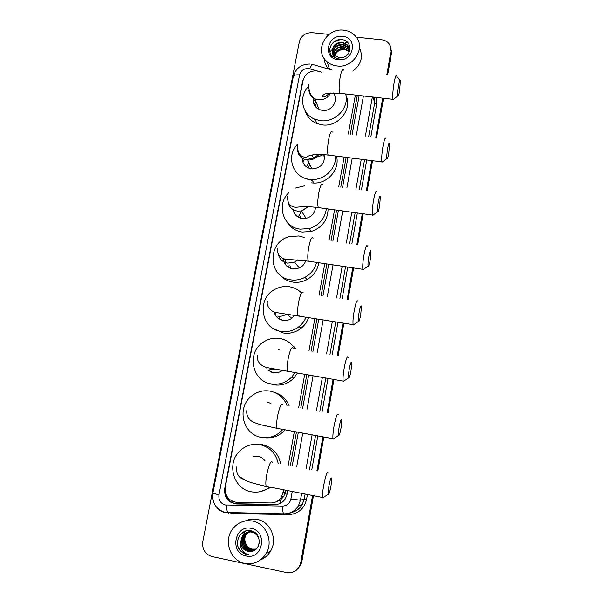 <?xml version="1.0" encoding="UTF-8"?>
<svg xmlns="http://www.w3.org/2000/svg" width="603" height="603" viewBox="0 0 603 603"><rect width="100%" height="100%" fill="white"/><g stroke="black" fill="none" stroke-linecap="round" stroke-linejoin="round"><path stroke-width="0.9" d="M321.979 72.254L316.545 70.86C309.482 70.762 304.975 74.018 303.007 80.621L225.326 487.013C224.715 495.968 228.658 501.108 237.13 502.412L270.837 502.955C275.315 502.887 278.857 500.942 281.45 497.121L283.772 489.809M312.414 180.448L311.781 180.372M309.814 180.011L305.781 178.526M315.49 120.087L313.002 118.339M320.397 155.868L321.505 155.785M322.967 155.77L324.542 155.86M350.328 134.288L357.323 95.266M275.586 502.058L280.335 500.128L283.764 496.51L285.89 490.231M290.329 465.689L296.442 431.936M300.784 407.945L306.784 374.81M311.05 351.24L316.922 318.821M321.135 295.545L326.856 263.941M331.039 240.838L336.595 210.123M340.77 187.096L346.152 157.353M288.219 465.282L294.339 431.544M298.689 407.568L304.696 374.448M308.97 350.893L314.849 318.49M319.07 295.221L324.798 263.632M328.989 240.544L334.559 209.844M338.735 186.824L344.125 157.089M348.308 134.039L355.378 95.048M303.731 78.284L302.54 81.578L224.693 488.709C224.09 497.581 227.987 502.668 236.384 503.965L274.78 504.598C279.257 504.523 282.784 502.563 285.355 498.726L287.141 494.068L287.767 490.601M356.313 37.182L381.631 39.768C385.279 40.228 388.008 41.931 389.809 44.886L390.932 51.466L386.809 74.817M312.573 495.515L300.746 562.546L299.638 565.983C296.684 571.26 292.319 573.461 286.531 572.594L211.962 556.561C205.088 554.3 202.028 549.363 202.781 541.75L299.322 41.924C301.183 35.713 305.442 32.63 312.113 32.675L329.057 34.409M382.694 98.161L375.767 137.394M371.674 160.586L366.398 190.51M362.305 213.673L356.855 244.569M352.755 267.807L347.147 299.608M343.009 323.027L337.258 355.642M333.075 379.362L327.188 412.701M322.929 436.843L316.929 470.815M391.053 48.881L391.128 52.763L387.232 74.862L391.128 52.763L391.053 48.881M313.462 495.689L301.817 561.77L300.173 565.584L296.239 570.28L300.173 565.584L301.281 562.154L313.025 495.598L301.281 562.154L300.746 562.546M383.116 98.206L376.197 137.446L383.116 98.206M372.104 160.647L366.828 190.563L372.104 160.647M362.735 213.733L357.285 244.637L362.735 213.733M353.192 267.875L347.577 299.676L353.192 267.875M343.446 323.095L337.695 355.717L343.446 323.095M333.512 379.438L327.633 412.784L333.512 379.438M323.374 436.926L317.382 470.898L323.374 436.926M292.206 466.051L298.312 432.283M302.646 408.276L308.638 375.126M312.897 351.549L318.761 319.115M322.967 295.832L328.68 264.212M332.856 241.102L338.411 210.379M342.572 187.337L347.954 157.579M352.122 134.507L359.169 95.478M278.692 504.002L275.42 504.41L237.152 503.776C230.278 503.038 226.321 499.088 225.288 491.942M391.249 50.185L391.332 54.044L387.654 74.908M383.538 98.259L376.619 137.499M372.526 160.7L367.25 190.623M363.164 213.794L357.715 244.697M353.622 267.936L348.014 299.744M343.883 323.163L338.132 355.793M333.949 379.513L328.07 412.859M323.811 437.009L317.819 470.988M301.817 561.77L300.716 565.184L296.789 569.858M337.047 65.953C333.21 65.501 329.894 64.091 327.097 61.71C313.688 51.21 326.193 27.61 343.687 30.195C348.805 30.791 352.906 32.977 355.989 36.76C366.036 48.278 353.026 68.41 337.047 65.953M328.65 69.066C325.906 66.089 324.437 62.584 324.256 58.544M333.316 42.331L340.258 39.594M349.514 48.579L347.961 45.692L342.64 42.798C335.63 43.001 332.306 46.265 332.675 52.604M349.68 50.916L347.825 45.172L342.504 42.27C336.007 42.3 332.615 45.278 332.343 51.202L334.552 55.551L339.346 57.73L342.059 57.609C352.318 56.162 352.371 40.733 342.406 39.73C332.622 37.755 325.56 50.66 332.63 56.531L338.569 59.079L340.635 59.117L338.66 58.913C334.379 57.813 332.268 55.242 332.343 51.202M349.672 49.65L348.504 47.788L343.213 44.908C336.851 44.908 333.482 47.81 333.105 53.622M349.642 49.378L348.368 47.268L343.069 44.381C336.549 44.426 333.188 47.426 332.984 53.373M349.687 50.758L349.039 49.861L343.77 46.996C338.049 46.861 334.688 49.386 333.7 54.572M349.702 50.479L348.903 49.348L343.635 46.476C337.748 46.371 334.386 48.994 333.534 54.345M349.401 51.722L344.328 49.054C339.233 48.828 335.946 50.969 334.461 55.468M349.491 51.474L344.192 48.542C338.939 48.338 335.63 50.569 334.258 55.25M342.534 36.384C358.348 37.386 353.878 61.936 338.208 59.697C322.409 58.544 327.014 34.213 342.534 36.384M334.469 57.813C335.366 52.295 338.833 49.461 344.856 49.31M359.448 47.818C363.458 56.788 361.257 64.551 352.845 71.109M398.666 85.076C397.822 90.473 397.581 94.076 397.95 95.869C398.357 96.39 398.892 94.807 399.563 91.143L400.392 80.892C400.06 79.362 399.48 80.757 398.666 85.076M393.97 98.96L393.035 99.683L392.915 99.322C392.47 96.073 392.855 90.586 394.083 82.875C395.251 76.671 396.133 74.35 396.744 75.903M313.5 98.055C312.618 103.196 314.472 106.995 319.055 109.467L322.341 110.387C331.854 111.954 339.451 99.676 333.203 92.9M314.985 106.098L316.62 103.226M315.241 119.477L314.736 119.153M313.281 101.583L315.105 99.344M328.371 93.209L329.833 93.186M345.677 93.94C349.65 107.666 335.215 122.944 320.427 120.638L315.181 119.334C301.93 114.645 298.379 96.661 308.502 86.47M345.979 95.387C352.868 109.233 338.147 127.467 322.123 124.874L316.937 123.577C311.005 121.113 307.1 116.914 305.231 110.982M315.03 119.273L315.075 119.839M314.412 119.409L314.095 118.874M314.057 104.44L315.98 101.583M329.939 93.035C325.168 97.068 322.537 98.025 322.055 95.9L322.138 96.314M387.669 148.27C386.855 153.418 386.621 156.84 386.983 158.529C387.428 159.086 388.015 157.36 388.754 153.35L389.561 143.657C389.191 142.029 388.566 143.567 387.669 148.27M383.003 161.506L381.985 162.26L381.865 161.883C381.435 158.823 381.812 153.622 382.995 146.288C384.277 139.519 385.249 136.964 385.912 138.63M302.254 158.25C302.495 164.099 305.555 167.649 311.419 168.878L311.932 168.938C321.037 168.154 325.145 163.398 324.271 154.662M312.927 157.918L315.256 156.923M317.306 156.328L321.527 155.838M323.027 155.891L323.879 155.981M307.922 167.815L309.58 165.199M335.524 156.004C336.504 168.282 324.655 180.116 311.939 179.528L309.467 179.34C292.892 177.772 285.611 156.365 297.339 144.471M336.497 156.124C340.152 169.142 327.806 183.794 313.764 183.048L311.321 182.867M308.668 163.368L306.324 166.827M302.819 162.049L304.289 159.298M312.444 154.941L312.882 156.697M378.322 201.967C377.531 206.912 377.312 210.183 377.659 211.789C378.134 212.384 378.774 210.515 379.581 206.188L380.357 196.955C379.973 195.251 379.287 196.925 378.322 201.967M373.664 214.691L372.586 215.467L372.466 215.075C372.059 212.173 372.42 207.206 373.566 200.173C374.953 192.9 376.008 190.133 376.717 191.882M293.043 209.558C294.053 214.517 297.091 217.502 302.156 218.505L306.068 218.376C311.841 216.771 314.992 213.055 315.52 207.244M300 217.977L300.716 216.281M294.445 213.477L295.236 210.59M298.176 217.14L301.749 210.892M302.005 210.635L307.244 207.236M308.337 206.859L308.902 206.701M326.381 208.713C324.851 218.738 319.145 225.364 309.271 228.59L300.166 229.148C282.92 227.361 276.001 204.281 288.92 192.576M295.342 188.076L304.455 185.845M328.1 208.955C327.761 220.208 322.108 227.723 311.14 231.499L302.156 232.049C295.568 230.957 290.563 227.655 287.149 222.138M293.36 211.012L293.744 209.957M368.802 256.69C368.034 261.438 367.815 264.566 368.154 266.081C368.667 266.692 369.36 264.672 370.227 260.014L370.988 251.217C370.574 249.461 369.843 251.285 368.802 256.69M364.137 268.923L363.006 269.729L362.885 269.322C362.501 266.571 362.855 261.83 363.963 255.092C365.463 247.275 366.594 244.275 367.363 246.092M283.47 258.642C284.058 264.302 287.141 267.755 292.726 268.998L299.42 267.996C302.525 266.451 304.621 264.046 305.698 260.79M290.458 268.403L290.736 266.722M285.098 264.016L286.086 259.184M288.769 267.596L289.191 264.958M316.598 262.403C314.856 268.946 311.005 273.905 305.043 277.29C300.482 279.702 295.704 280.546 290.699 279.83C267.724 277.335 266.986 241.765 289.508 236.587L298.9 235.954L304.244 237.431M318.806 262.735C317.555 270.152 313.613 275.775 306.987 279.588C302.487 281.97 297.769 282.799 292.832 282.091C287.548 281.209 283.199 278.767 279.777 274.764M283.809 261.001L284.435 258.913M359.094 312.46C358.348 317.02 358.137 320.012 358.461 321.444C359.011 322.062 359.765 319.869 360.707 314.864L361.446 306.482C361.001 304.681 360.217 306.678 359.094 312.46M354.413 324.248L353.23 325.062L353.117 324.655C352.755 322.055 353.102 317.525 354.165 311.073C355.793 302.683 357.014 299.412 357.828 301.274M274.131 311.985C275.435 316.598 278.435 319.394 283.131 320.381C286.259 320.834 289.139 320.14 291.784 318.301L294.731 315.248M281.548 320.005L281.435 319.07M275.895 315.897L275.857 312.475M279.837 319.304L279.671 317.698M306.151 317.088C304.598 320.879 302.216 324.06 299.013 326.645C293.623 330.768 287.646 332.359 281.073 331.409C260.383 328.937 256.471 297.822 275.45 289.086C279.89 286.824 284.548 286.041 289.41 286.749C293.872 287.48 297.739 289.372 301.033 292.44M308.615 317.48C307.146 321.814 304.628 325.416 301.055 328.311C295.741 332.381 289.839 333.949 283.35 333.007L273.491 328.65M349.197 369.315C348.481 373.694 348.27 376.551 348.579 377.9C349.175 378.511 349.981 376.129 350.999 370.755L351.722 362.772C351.255 360.948 350.411 363.127 349.197 369.315M344.479 380.689L343.265 381.518L343.152 381.104C342.813 378.654 343.16 374.327 344.185 368.139C345.941 359.139 347.253 355.589 348.119 357.466M268.418 370.491L273.363 372.684C276.581 373.182 279.536 372.466 282.234 370.528M267.121 369.322L266.601 367.378M271.659 372.247L271.493 371.855M270.935 370.182L270.566 368.35M294.965 372.76L291.618 377.154C285.845 382.792 279.061 385.046 271.267 383.9C252.16 381.375 246.469 353.396 262.576 342.64C267.792 338.924 273.521 337.522 279.754 338.449C286.184 339.64 291.196 342.994 294.807 348.511M297.437 373.189L293.774 378.156C288.083 383.719 281.39 385.943 273.694 384.812L268.652 383.274M279.619 350.049L278.503 349.71M289.448 342.632L296.141 348.73M339.112 427.286C338.411 431.484 338.208 434.22 338.494 435.487C339.135 436.075 340.002 433.489 341.102 427.715L341.818 420.118C341.313 418.286 340.416 420.675 339.112 427.286M334.333 438.291L333.097 439.12L332.992 438.705C332.675 436.399 333.014 432.268 334.009 426.329C335.901 416.696 337.311 412.814 338.23 414.691M282.905 429.426C276.996 435.992 269.79 438.63 261.287 437.348C243.273 434.725 236.564 408.887 250.494 396.955C256.132 391.92 262.606 389.968 269.925 391.076C278.058 392.794 283.757 397.588 287.02 405.465M263.421 425.922L266.164 426.087M270.822 403.354L267.822 402.367M274.259 392.312C281.292 394.407 286.259 398.915 289.161 405.849M285.113 429.833C279.626 435.916 272.918 438.547 264.973 437.725M328.823 486.395L328.22 494.249C328.899 494.792 329.833 491.973 331.017 485.792L331.71 478.541C331.183 476.724 330.218 479.347 328.823 486.395M323.969 497.076L322.726 497.905L322.628 497.498C322.334 495.327 322.665 491.385 323.63 485.679C325.665 475.375 327.173 471.139 328.153 472.978M265.101 460.986C263.262 458.386 260.82 456.773 257.775 456.139L253.072 456.245M269.729 487.036C264.159 491.4 257.956 492.975 251.127 491.762C233.889 489.018 226.555 464.649 238.856 451.971C244.705 445.813 251.73 443.371 259.923 444.645C269.647 446.981 275.737 453.222 278.187 463.353M258.016 444.373L262.531 444.743C272.375 447.147 278.428 453.509 280.674 463.835M271.229 487.33L261.227 491.422M244.72 563.406C230.293 560.85 223.329 540.763 232.585 529.027C237.823 522.409 244.486 519.748 252.582 521.06C266.104 523.321 273.739 541.509 266.066 553.675C260.858 561.597 253.742 564.838 244.72 563.406M245.135 520.992C249.024 519.13 253.072 518.61 257.285 519.439C270.506 521.64 277.983 539.391 270.491 551.263C268.079 555.28 264.777 558.144 260.579 559.855M253.35 531.605L253.087 531.552C249.273 531.002 246.175 532.283 243.785 535.396C240.386 542.617 242.135 547.72 249.016 550.712L254.421 550.117M258.099 536.278C256.554 533.957 254.511 532.524 251.964 531.997C248.127 531.447 245.006 532.735 242.602 535.863C239.187 543.13 240.944 548.263 247.863 551.27L250.712 551.421C261.664 551.006 261.981 532.75 251.3 530.844L245.813 534.59C242.451 541.735 244.185 546.793 251.006 549.748L255.355 549.552M254.112 532.019L252.808 531.658C248.986 531.107 245.881 532.396 243.491 535.517C240.084 542.745 241.833 547.856 248.73 550.848C252.612 551.489 255.68 550.14 257.926 546.815L258.22 546.303M259.162 543.605C259.705 537.657 257.217 533.828 251.677 532.11C247.841 531.56 244.712 532.848 242.308 535.984L240.461 542.76C241.155 547.283 243.604 550.132 247.803 551.3L250.712 551.421M251.745 530.972C248.858 531.318 246.597 532.637 244.946 534.929C241.569 542.112 243.311 547.192 250.155 550.155L254.963 549.808M252.001 531.055C248.896 531.243 246.446 532.577 244.652 535.049C241.275 542.24 243.017 547.32 249.876 550.298L254.828 549.891M251.217 530.828L246.099 534.469C242.745 541.615 244.471 546.657 251.285 549.612L255.484 549.461M255.958 549.099L252.28 549.129C249.627 548.511 247.607 546.966 246.212 544.509C247.592 547.019 249.567 548.587 252.122 549.205L255.853 549.182M251.225 528.386C268.116 531.145 262.818 560.232 246.099 555.996C229.223 553.034 234.665 524.241 251.225 528.386M251.3 530.844C240.831 527.783 232.946 542.858 240.341 550.871L246.635 554.519L248.843 554.768L246.778 554.127C242.3 551.926 240.19 548.135 240.461 542.76M246.212 544.509C244.079 540.288 244.449 536.308 247.305 532.577M245.617 531.002L244.298 532.57L245.745 530.964M244.486 531.416L243.288 532.954L244.645 531.349M242.979 532.223L242.112 533.406L243.197 532.08M238.132 546.868C240.318 551.813 243.891 554.451 248.843 554.768M232.374 502.661L232.245 501.266M287.111 494.226L285.061 493.842M280.508 503.234L280.335 500.128M357.172 96.48L356.833 95.214M285.611 491.784L283.32 492.334M302.736 82.061L302.54 81.578M317.773 71.064L308.502 68.501C303.852 68.441 300.882 70.581 299.585 74.93L218.957 494.965C218.452 500.143 220.57 503.49 225.303 504.982L282.641 506.068C287.02 505.804 289.772 503.46 290.895 499.035L292.251 491.49M310.055 64.016C301.251 64.046 295.674 68.207 293.307 76.498C293.789 75.141 295.885 74.621 299.585 74.93M228.537 513.191L227.851 512.844C227.052 511.54 226.675 508.977 226.72 505.141M376.347 97.437L376.641 104.176L370.86 136.798M366.752 159.961L361.453 189.847M357.345 212.987L351.873 243.853M347.758 267.061L342.127 298.824M337.974 322.213L332.2 354.79M328.002 378.48L322.092 411.781M317.819 435.894L311.796 469.827M307.424 494.49L306.565 499.322C304.138 508.94 298.153 514.035 288.618 514.6L234.514 513.628L229.856 512.882M390.932 51.466L391.332 54.044M373.227 97.083L374.606 103.249L374.335 97.211M225.326 512.791C222.13 512.015 219.402 510.379 217.155 507.892M301.688 493.36L300.46 500.234L298.425 505.864C295.055 511.306 290.269 514.08 284.066 514.193L284.993 513.846M290.895 499.035L300.46 500.234L304.266 499.028L305.148 494.045M291.905 512.271C296.397 511.178 299.849 508.6 302.284 504.523L304.266 499.028L306.565 499.322M372.368 96.985L365.388 136.127M361.265 159.267L355.943 189.116M351.82 212.226L346.326 243.047M342.187 266.232L336.534 297.95M332.366 321.309L326.57 353.848M322.349 377.501L316.417 410.764M312.12 434.838L306.083 468.727M309.535 469.39L315.557 435.479M319.846 411.382L325.756 378.096M329.969 354.421L335.758 321.859M339.911 298.477L345.549 266.73M349.672 243.537L355.159 212.686M359.267 189.561L364.574 159.689M368.689 136.534L374.606 103.249L376.641 104.176M296.676 466.91L302.759 433.105M307.085 409.083L313.055 375.895M317.306 352.288L323.148 319.824M327.339 296.518L333.037 264.86M337.198 241.728L342.73 210.975M346.883 187.91L352.242 158.122M356.396 135.027L363.428 95.967M234.514 513.628L234.499 512.965M284.066 514.193L283.538 513.846C282.928 512.535 282.626 509.942 282.641 506.068M291.664 512.399C296.299 511.329 299.834 508.698 302.284 504.523L298.425 505.864C294.867 511.269 289.907 513.929 283.538 513.846L225.077 512.437C215.972 509.362 211.902 502.925 212.882 493.126L218.957 494.965M309.784 68.757C311.352 64.958 312.588 63.609 313.492 64.709L331.673 69.933M275.42 504.41L274.78 504.598M237.152 503.776L236.384 503.965M225.115 488.641L224.693 488.709M330.135 51.971L331.454 49.996M338.773 44.795L345.707 43.959M345.466 42.466L348.104 42.971M343.559 70.099C342.564 68.523 341.449 70.792 340.198 76.913C338.969 84.541 338.796 89.99 339.677 93.261L340.906 93.397M308.909 90.126C309.264 94.106 311.261 97.008 314.902 98.832L318.286 99.766C323.841 100.068 327.979 97.807 330.7 92.983M332.321 132.087C331.235 130.391 330.007 132.879 328.635 139.564C327.444 146.808 327.263 151.979 328.107 155.061L329.426 155.227M297.565 150.283C298.327 155.687 301.462 158.913 306.98 159.983L307.507 160.036C312.264 160.232 316.032 158.37 318.799 154.451M322.778 184.699C321.625 182.905 320.299 185.603 318.806 192.787C317.645 199.729 317.472 204.666 318.271 207.598L319.658 207.786M287.948 201.47C288.829 206.799 291.973 210.01 297.377 211.103L301.417 210.967L308.48 206.686M313.07 238.245C311.841 236.376 310.409 239.301 308.789 247.011C307.666 253.667 307.485 258.378 308.246 261.159L309.678 261.37M278.187 253.735C279.234 258.921 282.377 262.056 287.601 263.142L294.513 262.101L297.731 259.893M303.188 292.741C301.877 290.819 300.339 294 298.583 302.276C297.498 308.646 297.309 313.153 298.018 315.776L299.495 316.017M277.651 316.13C280.825 316.59 283.757 315.904 286.463 314.057M293.118 348.225C291.724 346.273 290.081 349.732 288.181 358.597C287.126 364.709 286.938 369.006 287.601 371.486L289.101 371.75M280.877 371.403L280.832 370.28M267.513 370.099L274.546 369.142M282.852 404.711C281.39 402.759 279.626 406.528 277.576 416.017C276.558 421.881 276.362 425.989 276.981 428.326L278.48 428.605M257.195 425.062L261.71 425.009M272.398 462.237C270.853 460.315 268.976 464.423 266.767 474.569C265.78 480.199 265.576 484.119 266.149 486.327L267.634 486.621M239.775 476.867L247.102 481.134M283.764 496.51L281.45 497.121M299.638 565.983L300.716 565.184M293.307 76.498L212.882 493.126M310.892 64.114L312.444 64.408M327.097 61.71L329.547 69.322M347.825 45.172L347.961 45.692M348.368 47.268L348.504 47.788M348.903 49.348L349.039 49.861M397.95 95.869L393.035 99.683M322.055 95.9L324.821 93.985L327.957 93.269L339.677 93.261L392.915 99.322M319.055 109.467L314.902 98.832C310.666 96.043 308.608 91.287 308.713 84.571M315.181 119.334L316.937 123.577M399.94 80.327L396.834 76.408M386.983 158.529L381.985 162.26M297.249 144.893C297.573 151.195 299.276 155.054 302.359 156.463C307.229 158.544 307.115 156.109 309.362 155.717C313.575 154.315 319.824 154.097 328.107 155.061L381.865 161.883M311.939 179.528L313.764 183.048M311.932 168.938L307.5 159.742C308.909 158.122 314.306 159.448 318.03 154.458M377.659 211.789L372.586 215.467M287.518 196.111C287.518 200.347 288.257 203.158 289.749 204.53C291.581 206.422 293.729 207.326 296.179 207.244L302.714 206.686C303.362 206.55 311.254 206.625 318.271 207.598L372.466 215.075M309.271 228.59L311.14 231.499M306.068 218.376L301.417 210.967C302.955 210.455 305.088 209.022 307.801 206.663M368.154 266.081L363.006 269.729M277.606 248.255C276.453 256.252 283.93 259.689 286.568 259.237L308.246 261.159L362.885 269.322M305.043 277.29L306.987 279.588M299.42 267.996L294.513 262.101L297.279 259.855M358.461 321.444L353.23 325.062M267.521 301.349C265.644 306.136 272.081 312.573 276.189 312.55L353.117 324.655M299.013 326.645L301.055 328.311M291.784 318.301L286.719 314.095M348.579 377.9L343.265 381.518M257.24 355.431C256.463 363.993 264.31 367.317 268.327 367.838L343.152 381.104M291.618 377.154L293.774 378.156M338.494 435.487L333.097 439.12M246.778 410.522C246.016 418.015 251.587 421.55 254.489 422.62L260.451 424.67L276.981 428.326L332.992 438.705M328.22 494.249L322.726 497.905M236.105 466.677C236.406 473.249 238.434 477.259 242.202 478.707L246.906 481.058C251.232 482.762 257.647 484.518 266.149 486.327L322.628 497.498M266.066 553.675L270.491 551.263"/></g></svg>
